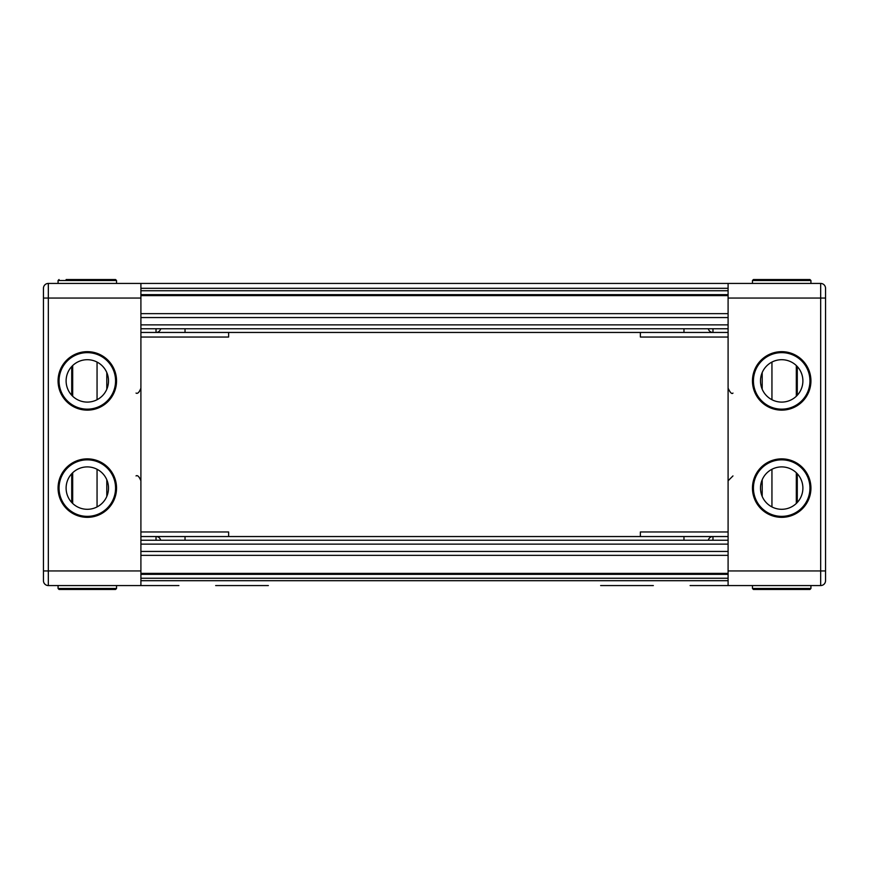 <?xml version="1.0" encoding="UTF-8"?>
<svg xmlns="http://www.w3.org/2000/svg" width="869" height="869" viewBox="0 0 869 869"><rect width="100%" height="100%" fill="white"/><g stroke="black" fill="none" stroke-linecap="round" stroke-linejoin="round"><path stroke-width="1.3" d="M72.692 472.747L72.692 503.455M71.714 473.746L71.714 502.456A21.193 21.193 0 0 1 71.714 473.746M71.714 395.254L71.714 366.544L71.714 395.254A21.193 21.193 0 0 1 71.714 366.544M72.692 365.545L72.692 396.253M43.45 327.298L43.45 288.312A4.877 4.877 0 0 1 48.327 283.435L58.071 283.435L48.327 283.435A4.877 4.877 0 0 0 43.45 288.312L43.45 541.702M58.071 283.435L58.071 280.513L58.071 283.435L58.071 280.513L116.544 280.513L116.544 283.435L126.287 283.435M140.908 570.944L48.327 570.944L48.327 585.565A4.877 4.877 0 0 1 43.45 580.688A4.877 4.877 0 0 0 48.327 585.565A4.877 4.877 0 0 1 43.45 580.688A4.877 4.877 0 0 0 48.327 585.565L140.908 585.565L140.908 283.435L48.327 283.435A4.877 4.877 0 0 0 43.45 288.312L43.45 580.688M87.302 517.337A29.242 29.242 0 0 1 58.071 488.106A29.242 29.242 0 0 1 87.302 458.865A29.242 29.242 0 0 0 58.071 488.106A29.242 29.242 0 0 0 87.302 517.337A29.242 29.242 0 0 1 58.071 488.106A29.242 29.242 0 0 1 87.302 458.865A29.242 29.242 0 0 1 116.544 488.106A29.242 29.242 0 0 1 87.302 517.337M87.302 410.135A29.242 29.242 0 0 1 58.071 380.894A29.242 29.242 0 0 1 87.302 351.663A29.242 29.242 0 0 0 58.071 380.894A29.242 29.242 0 0 0 87.302 410.135A29.242 29.242 0 0 1 58.071 380.894A29.242 29.242 0 0 1 87.302 351.663A29.242 29.242 0 0 1 116.544 380.894A29.242 29.242 0 0 1 87.302 410.135M228.623 536.542L228.623 531.958L140.908 531.958M228.623 332.458L228.623 337.042L140.908 337.042M43.45 288.312A4.877 4.877 0 0 1 48.327 283.435L48.327 298.056L140.908 298.056M59.049 589.454L115.566 589.454L116.544 588.487L58.071 588.487L59.049 589.454L58.071 588.487L59.049 589.454L58.071 588.487L58.071 585.565M87.302 466.903A21.193 21.193 0 0 1 108.506 488.106A21.193 21.193 0 0 1 87.302 509.299A21.193 21.193 0 0 1 66.109 488.106A21.193 21.193 0 0 1 87.302 466.903M87.302 359.701A21.193 21.193 0 0 1 108.506 380.894A21.193 21.193 0 0 1 87.302 402.097A21.193 21.193 0 0 1 66.109 380.894A21.193 21.193 0 0 1 87.302 359.701M66.109 279.546L115.566 279.546L108.506 279.546L115.566 279.546L116.544 280.513M87.302 279.546L108.506 279.546M797.286 395.254A21.193 21.193 0 0 0 797.286 366.544L797.286 395.254M781.698 517.337A29.242 29.242 0 0 1 752.456 488.106A29.242 29.242 0 0 1 781.698 458.865A29.242 29.242 0 0 1 810.929 488.106A29.242 29.242 0 0 1 781.698 517.337A29.242 29.242 0 0 0 810.929 488.106A29.242 29.242 0 0 0 781.698 458.865A29.242 29.242 0 0 1 810.929 488.106A29.242 29.242 0 0 1 781.698 517.337M781.698 509.299A21.193 21.193 0 0 0 802.891 488.106A21.193 21.193 0 0 0 781.698 466.903A21.193 21.193 0 0 0 760.494 488.106A21.193 21.193 0 0 0 781.698 509.299M810.929 380.894A29.242 29.242 0 0 0 781.698 351.663A29.242 29.242 0 0 1 810.929 380.894A29.242 29.242 0 0 1 781.698 410.135A29.242 29.242 0 0 0 810.929 380.894M728.092 585.565L728.092 283.435L820.673 283.435A4.877 4.877 0 0 1 825.55 288.312L825.55 580.688L825.55 288.312A4.877 4.877 0 0 0 820.673 283.435L810.929 283.435L820.673 283.435A4.877 4.877 0 0 1 825.55 288.312L825.55 580.688A4.877 4.877 0 0 1 820.673 585.565L690.105 585.565M796.308 365.545L796.308 396.253L796.308 365.545M796.308 472.747L796.308 503.455L796.308 472.747M640.377 536.542L640.377 531.958L728.092 531.958M640.377 332.458L640.377 337.042L728.092 337.042M825.55 580.688A4.877 4.877 0 0 1 820.673 585.565A4.877 4.877 0 0 0 825.55 580.688L825.55 288.312M797.286 502.456L797.286 473.746L797.286 502.456M802.891 279.546L753.434 279.546L760.494 279.546L753.434 279.546L752.456 280.513L810.929 280.513L809.951 279.546L781.698 279.546M781.698 589.454L753.434 589.454L752.456 588.487L810.929 588.487L809.951 589.454L781.698 589.454M801.283 496.199A21.193 21.193 0 0 0 797.286 473.746M781.698 410.135A29.242 29.242 0 0 1 752.456 380.894A29.242 29.242 0 0 1 781.698 351.663A29.242 29.242 0 0 1 810.929 380.894A29.242 29.242 0 0 1 781.698 410.135M781.698 402.097A21.193 21.193 0 0 0 802.891 380.894A21.193 21.193 0 0 0 781.698 359.701A21.193 21.193 0 0 0 760.494 380.894A21.193 21.193 0 0 0 781.698 402.097M752.456 280.513L752.456 283.435L742.713 283.435M728.092 574.355L140.908 574.355M728.092 555.345L140.908 555.345M728.092 540.246L140.908 540.246M140.908 536.542L728.092 536.542M215.664 585.565L268.358 585.565M600.642 585.565L653.336 585.565M140.908 585.565L178.895 585.565M140.908 332.458L728.092 332.458M728.092 283.435L140.908 283.435M728.092 294.645L140.908 294.645M728.092 313.655L140.908 313.655M728.092 328.754L140.908 328.754M71.91 366.327L71.91 395.46M71.91 473.54L71.91 502.673M43.45 570.944L48.327 570.944L48.327 298.056L43.45 298.056M106.8 372.573L106.8 389.225M106.8 479.775L106.8 496.427M97.056 506.92L97.056 469.282M97.056 399.718L97.056 362.08M87.302 516.36A28.264 28.264 0 0 1 59.049 488.106A28.264 28.264 0 0 1 87.302 459.842A28.264 28.264 0 0 1 115.566 488.106A28.264 28.264 0 0 1 87.302 516.36M87.302 409.158A28.264 28.264 0 0 1 59.049 380.894A28.264 28.264 0 0 1 87.302 352.64A28.264 28.264 0 0 1 115.566 380.894A28.264 28.264 0 0 1 87.302 409.158M781.698 459.842A28.264 28.264 0 0 0 753.434 488.106A28.264 28.264 0 0 0 781.698 516.36A28.264 28.264 0 0 0 809.951 488.106A28.264 28.264 0 0 0 781.698 459.842M728.092 570.944L820.673 570.944L820.673 298.056L728.092 298.056M762.2 372.573L762.2 389.225M762.2 479.775L762.2 496.427M771.944 506.92L771.944 469.282M771.944 399.718L771.944 362.08M825.55 298.056L820.673 298.056L820.673 283.435M820.673 585.565L820.673 570.944L825.55 570.944M797.09 366.327L797.09 395.46M797.09 473.54L797.09 502.673M781.698 352.64A28.264 28.264 0 0 0 753.434 380.894A28.264 28.264 0 0 0 781.698 409.158A28.264 28.264 0 0 0 809.951 380.894A28.264 28.264 0 0 0 781.698 352.64M728.092 580.688L140.908 580.688M728.092 578.254L140.908 578.254M728.092 573.377L140.908 573.377M728.092 551.446L140.908 551.446M728.092 544.135L140.908 544.135M683.968 540.246L683.968 536.542M185.032 540.246L185.032 536.542M160.711 540.246A4.899 4.834 -90 0 0 156.029 536.542L156.029 540.246M712.971 540.246L712.971 536.542A4.899 4.834 -90 0 0 708.289 540.246M683.968 328.754L683.968 332.458M185.032 328.754L185.032 332.458M160.711 328.754A4.899 4.834 90 0 1 156.029 332.458L156.029 328.754M708.289 328.754A4.899 4.834 90 0 0 712.971 332.458L712.971 328.754M728.092 288.312L140.908 288.312M728.092 290.746L140.908 290.746M728.092 295.623L140.908 295.623M728.092 317.554L140.908 317.554M728.092 324.865L140.908 324.865M136.031 393.081C137.617 394.005 139.246 392.375 140.908 388.204M136.031 475.919C137.552 474.952 139.181 476.581 140.908 480.796M116.544 585.565L116.544 588.487M58.071 280.513L59.049 279.546L58.071 280.513M810.929 585.565L810.929 588.487L810.929 585.565L810.929 588.487L809.951 589.454M810.929 283.435L810.929 280.513L810.929 283.435L810.929 280.513L809.951 279.546M732.969 393.081C731.839 394.352 730.221 392.723 728.092 388.204M732.969 475.919L728.092 480.796M752.456 585.565L752.456 588.487"/></g></svg>

